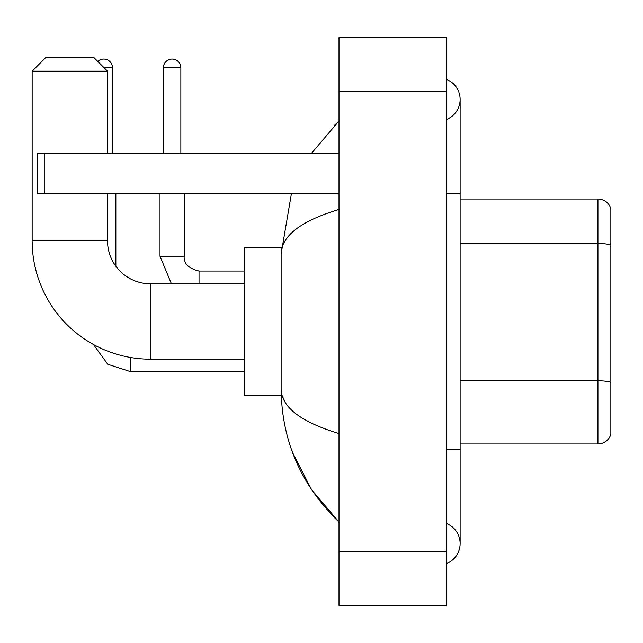 <?xml version="1.0" encoding="UTF-8"?>
<svg xmlns="http://www.w3.org/2000/svg" width="643" height="643" viewBox="0 0 643 643"><rect width="100%" height="100%" fill="white"/><g stroke="black" fill="none" stroke-linecap="round" stroke-linejoin="round"><path stroke-width="0.96" d="M610.85 208.718A13.455 13.455 0 0 0 597.934 199.033A13.455 13.455 0 0 1 610.85 208.718L610.85 434.282A13.455 13.455 0 0 1 597.934 443.967L460.123 443.967M610.85 245.385L610.85 245.2A13.455 2.339 180 0 0 597.934 243.512L597.934 199.033L460.123 199.033M446.66 449.353L460.123 449.353L460.123 99.44A21.532 21.532 0 0 1 446.66 119.405A21.532 21.532 0 0 0 446.66 79.483A21.532 21.532 0 0 1 460.123 99.44A21.532 21.532 0 0 0 446.66 79.483A21.532 21.532 0 0 1 460.123 99.44M446.66 563.517A21.532 21.532 0 0 0 446.66 523.595A21.532 21.532 0 0 1 446.66 563.517A21.532 21.532 0 0 0 460.123 543.56A21.532 21.532 0 0 1 446.66 563.517M338.998 209.457C300.932 220.935 281.642 235.756 281.128 253.937L281.128 389.063C281.554 407.18 300.844 422.001 338.998 433.543M338.998 605.465L446.66 605.465L446.66 37.535L338.998 37.535L338.998 605.465M281.128 253.937L291.416 193.647M311.566 153.275L338.998 120.972L311.566 153.275M292.597 452.608L311.582 489.757L338.998 522.028C300.988 485.135 281.698 440.809 281.128 389.063M285.162 402.253L282.084 395.517M244.79 359.18L150.583 359.18A118.433 118.433 0 0 1 32.15 240.747L32.15 71.18L45.605 57.717L94.055 57.717L107.518 71.18L32.15 71.18M150.583 359.18L150.583 283.82A43.065 43.065 0 0 1 107.518 240.747L107.518 193.647M107.518 153.275L107.518 71.18M281.24 247.483L244.79 247.483L244.79 395.517L281.24 395.517M97.768 61.431A8.745 8.745 0 0 1 112.493 67.812L112.493 153.275M115.861 266.226L115.861 193.647M163.37 153.275L163.37 67.812A8.745 8.745 0 0 1 172.115 59.068A8.745 8.745 0 0 1 180.86 67.812L180.86 153.275M44.263 193.647L37.535 193.647L37.535 153.275L44.263 153.275L44.263 193.647L338.998 193.647M338.998 153.275L44.263 153.275M610.85 382.472A13.455 2.339 180 0 0 597.934 380.785L597.934 243.512L460.123 243.512M597.934 443.967L597.934 380.785L460.123 380.785M446.66 193.647L460.123 193.647M338.998 551.638L446.66 551.638M338.998 91.362L446.66 91.362M32.15 240.747L107.518 240.747M244.79 371.702L130.666 371.702L107.711 364.235L93.476 344.503L107.711 364.235L130.666 371.702L130.666 357.492M104.15 67.812L112.493 67.812M171.424 283.82L160.003 256.227L171.424 283.82L160.003 256.227L184.203 256.227C183.416 263.405 188.351 268.34 199.033 271.033L199.033 283.82M163.37 67.812L180.86 67.812M199.033 271.057L199.033 271.033C188.351 268.34 183.416 263.405 184.228 256.227L184.228 193.647M460.123 449.353L460.123 543.56M338.998 120.972L334.312 125.498M338.998 522.028L334.312 517.502M244.79 283.82L150.583 283.82M184.228 256.227C183.416 263.405 188.351 268.34 199.033 271.033L244.79 271.033M160.003 256.227L160.003 193.647"/></g></svg>

